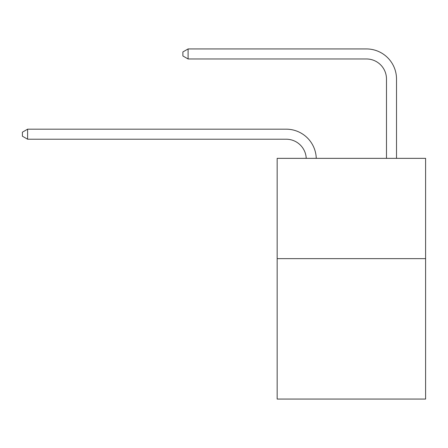 <?xml version="1.0" encoding="UTF-8"?>
<svg xmlns="http://www.w3.org/2000/svg" width="448" height="448" viewBox="0 0 448 448"><rect width="100%" height="100%" fill="white"/><g stroke="black" fill="none" stroke-linecap="round" stroke-linejoin="round"><path stroke-width="0.67" d="M425.6 258.642L425.6 399.062L277.161 399.062L277.161 158.346L425.6 158.346L425.6 258.642L277.161 258.642M286.182 139.21A20.059 20.059 178.8 0 1 306.225 158.346A20.059 20.059 0 0 0 286.182 139.21L27.614 139.21L22.4 136.198L22.4 132.188L27.614 129.175L286.182 129.175A30.089 30.089 -1.2 0 1 316.26 158.346M386.484 158.346L386.484 79.027A20.059 20.059 0 0 0 366.425 58.968L188.093 58.968L182.879 55.961L182.879 51.946L188.093 48.938L366.425 48.938A30.089 30.089 1.2 0 1 396.514 79.027L396.514 158.346M386.484 79.027A20.059 20.059 -178.8 0 0 366.425 58.968A20.059 20.059 -178.8 0 1 386.484 79.027A20.059 20.059 -178.8 0 0 366.425 58.968A20.059 20.059 -178.8 0 1 386.484 79.027A20.059 20.059 -178.8 0 0 366.425 58.968A20.059 20.059 -178.8 0 1 386.484 79.027A20.059 20.059 -178.8 0 0 366.425 58.968A20.059 20.059 -178.8 0 1 386.484 79.027A20.059 20.059 -178.8 0 0 366.425 58.968A20.059 20.059 -178.8 0 1 386.484 79.027A20.059 20.059 -178.8 0 0 366.425 58.968A20.059 20.059 -178.8 0 1 386.484 79.027A20.059 20.059 -178.8 0 0 366.425 58.968A20.059 20.059 -178.8 0 1 386.484 79.027A20.059 20.059 -178.8 0 0 366.425 58.968A20.059 20.059 -178.8 0 1 386.484 79.027A20.059 20.059 -178.8 0 0 366.425 58.968A20.059 20.059 -178.8 0 1 386.484 79.027A20.059 20.059 -178.8 0 0 366.425 58.968A20.059 20.059 -178.8 0 1 386.484 79.027A20.059 20.059 -178.8 0 0 366.425 58.968A20.059 20.059 -178.8 0 1 386.484 79.027A20.059 20.059 -178.8 0 0 366.425 58.968A20.059 20.059 -178.8 0 1 386.484 79.027A20.059 20.059 -178.8 0 0 366.425 58.968A20.059 20.059 -178.8 0 1 386.484 79.027A20.059 20.059 -178.8 0 0 366.425 58.968A20.059 20.059 -178.8 0 1 386.484 79.027A20.059 20.059 -178.8 0 0 366.425 58.968A20.059 20.059 -178.8 0 1 386.484 79.027A20.059 20.059 -178.8 0 0 366.425 58.968A20.059 20.059 -178.8 0 1 386.484 79.027A20.059 20.059 -178.8 0 0 366.425 58.968A20.059 20.059 -178.8 0 1 386.484 79.027A20.059 20.059 -178.8 0 0 366.425 58.968A20.059 20.059 -178.8 0 1 386.484 79.027M27.614 129.175L27.614 139.21M188.093 58.968L188.093 48.938L366.425 48.938"/></g></svg>
